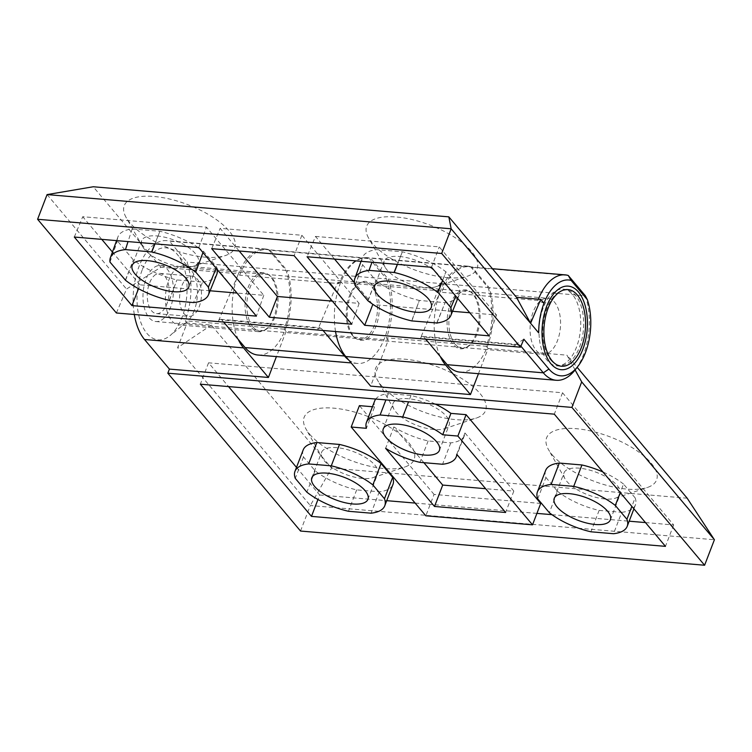 <?xml version="1.0" encoding="UTF-8"?>
<svg xmlns="http://www.w3.org/2000/svg" width="752" height="752" viewBox="0 0 752 752"><rect width="100%" height="100%" fill="white"/><g stroke="black" fill="none" stroke-linecap="round" stroke-linejoin="round"><path stroke-width="0.56" stroke-dasharray="3.76 2.82" d="M204.958 257.146A59.145 23.679 -159 0 0 225.421 255.539A59.145 23.679 -159 0 0 221.455 223.504A59.145 23.679 -159 0 0 153.953 196.479A59.145 23.679 -159 0 0 126.082 217.403A59.145 23.679 -159 0 0 204.958 257.146M156.924 235.959A30.296 12.126 21 0 1 186.712 246.346A30.296 12.126 21 0 1 198.265 262.354A30.296 12.126 21 0 1 193.527 266.208A30.296 12.126 21 0 1 183.046 267.035A30.296 12.126 21 0 1 142.645 246.675A30.296 12.126 21 0 1 141.705 240.64A30.296 12.126 21 0 1 156.924 235.959M399.368 256.479A30.296 12.126 21 0 1 429.166 266.866A30.296 12.126 21 0 1 440.719 282.874A30.296 12.126 21 0 1 435.972 286.728A30.296 12.126 21 0 1 425.5 287.555A30.296 12.126 21 0 1 385.099 267.195A30.296 12.126 21 0 1 384.15 261.16A30.296 12.126 21 0 1 399.368 256.479M447.412 277.667A59.145 23.679 -159 0 0 467.866 276.059A59.145 23.679 -159 0 0 463.899 244.024A59.145 23.679 -159 0 0 396.407 216.999A59.145 23.679 -159 0 0 368.536 237.923A59.145 23.679 -159 0 0 447.412 277.667M455.035 344.115A28.849 15.501 94.8 0 0 476.947 334.226A28.849 15.501 94.8 0 0 473.986 294.746A28.849 15.501 94.8 0 0 452.065 304.635A28.849 15.501 94.8 0 0 455.035 344.115M520.91 346.174L520.13 345.253L423.959 337.112A4.907 2.632 94.8 0 0 422.756 336.417A4.907 2.632 94.8 0 0 420.265 338.71L440.512 290.892L441.697 292.302A52.894 28.426 -85.2 0 1 468.966 266.725A52.894 28.426 -85.2 0 1 472.077 267.317L489.157 287.631L585.329 295.771A52.894 28.426 94.8 0 1 575.289 369.721M460.045 372.137A52.894 28.426 94.8 0 0 488.245 344.012A52.894 28.426 94.8 0 0 489.157 287.631M423.959 337.112L425.688 339.171M339.058 283.617L337.874 282.207L317.626 330.015A4.907 2.632 -85.2 0 1 320.126 327.731A4.907 2.632 -85.2 0 1 321.32 328.427L221.915 320.004A4.907 2.632 94.8 0 0 220.721 319.318A4.907 2.632 94.8 0 0 218.221 321.602L238.469 273.794L239.653 275.204A52.894 28.426 -85.2 0 1 266.922 249.626A52.894 28.426 -85.2 0 1 270.034 250.219L369.439 258.632A52.894 28.426 94.8 0 0 366.327 258.039A52.894 28.426 94.8 0 0 339.058 283.617L239.653 275.204M337.874 282.207L440.512 290.892M221.915 320.004L223.645 322.063M323.05 330.476L321.32 328.427M258.002 355.038A52.894 28.426 94.8 0 0 286.202 326.913A52.894 28.426 94.8 0 0 287.114 270.532L386.519 278.945L369.439 258.632M348.637 359.954A52.894 28.426 94.8 0 0 357.407 363.451A52.894 28.426 94.8 0 0 385.607 335.326A52.894 28.426 94.8 0 0 386.519 278.945M270.034 250.219L287.114 270.532M352.397 335.43A28.849 15.501 -85.2 0 1 349.426 295.95A28.849 15.501 -85.2 0 1 371.347 286.061A28.849 15.501 -85.2 0 1 374.308 325.541A28.849 15.501 -85.2 0 1 352.397 335.43M252.992 327.017A28.849 15.501 94.8 0 0 274.903 317.128A28.849 15.501 94.8 0 0 271.942 277.648A28.849 15.501 94.8 0 0 250.021 287.537A28.849 15.501 94.8 0 0 252.992 327.017M116.391 312.982L126.515 289.078L160.89 267.223L238.469 273.794M47.075 194.589L126.515 289.078M160.89 267.223L93.239 186.759M523.853 339.218L512.394 346.503L518.438 344.519L520.13 345.253M334.527 259.064L315.483 236.419L307.06 256.742M315.483 236.419L439.243 246.891L496.517 315.022L469.756 312.757M431.516 267.27L439.243 246.891M489.157 335.834L496.517 315.022M411.805 321.057L419.343 300.452L445.099 302.633A51.869 20.765 -159 0 0 459.218 294.869A51.869 20.765 -159 0 0 459.105 287.518L445.889 271.792A51.869 20.765 -159 0 0 402.367 251.807L376.611 249.626A51.869 20.765 -159 0 0 362.37 257.692A51.869 20.765 -159 0 0 362.605 264.742L375.821 280.468A51.869 20.765 -159 0 0 419.343 300.452L411.664 320.897M436.931 322.993L445.099 302.633L436.724 323.012M355.151 285.553L362.605 264.742L355.019 285.177M369.194 270.382L371.996 262.232M397.319 264.375L402.367 251.807L397.432 264.384M442.571 280.421L445.889 271.792L442.655 280.515M455.721 296.053L451.031 307.869M368.001 300.838L375.821 280.468L367.747 300.819M372.249 303.93L354.455 282.761M452.554 311.3L373.227 304.588M239.164 250.989L220.129 228.345L301.853 235.263L359.136 303.394L332.365 301.129M211.697 248.668L220.129 228.345M359.136 303.394L351.767 324.206M301.853 235.263L294.126 255.642M74.307 237.04L82.739 216.717L206.49 227.189L263.764 295.32L237.002 293.054M198.772 247.577L206.49 227.189M210.099 290.78L140.013 284.848L138.518 288.702M263.764 295.32L256.404 316.131M140.013 284.848L112.452 252.061M101.774 239.362L82.739 216.717M169.219 300.368L176.889 279.932L169.35 300.537M198.18 247.521A51.869 20.765 -159 0 0 159.913 231.278L132.136 228.928A51.869 20.765 -159 0 0 117.904 236.993A51.869 20.765 -159 0 0 117.434 240.997L133.367 259.948A51.869 20.765 -159 0 0 176.889 279.932L202.655 282.113L193.48 302.577M202.655 282.113A51.869 20.765 -159 0 0 216.773 274.339M217.3 269.611A51.869 20.765 -159 0 0 216.651 266.998L203.435 251.271A51.869 20.765 -159 0 0 199.44 248.367M208.323 287.32L216.153 268.257M202.965 252.559L203.435 251.271L202.946 252.54M154.978 243.864L159.913 231.278L154.865 243.855M132.136 228.928L128.037 241.589M109.989 262.091L117.434 240.997M125.556 280.317L133.367 259.948L125.293 280.299M550.821 360.086A37.75 20.285 94.8 0 0 579.501 347.151A37.75 20.285 94.8 0 0 575.618 295.489A37.75 20.285 94.8 0 0 546.939 308.423A37.75 20.285 94.8 0 0 550.821 360.086M472.077 267.317L568.249 275.458M543.987 303.253L537.868 300.443L441.697 292.302M537.868 300.443A52.894 28.426 -85.2 0 1 538.376 299.174M539.494 339.725A38.465 20.671 94.8 0 0 556.63 365.839A38.465 20.671 94.8 0 0 580.253 315.285A38.465 20.671 94.8 0 0 563.116 289.172A38.465 20.671 94.8 0 0 539.494 339.725M192.85 315.342A20.191 10.848 -85.2 0 1 188.837 316.366A20.191 10.848 -85.2 0 1 179.596 299.042A20.191 10.848 -85.2 0 1 188.226 277.15A20.191 10.848 -85.2 0 1 192.239 276.116A20.191 10.848 -85.2 0 1 201.48 293.449A20.191 10.848 -85.2 0 1 192.85 315.342M155.89 274.414A20.191 10.848 94.8 0 0 147.27 296.307A20.191 10.848 94.8 0 0 156.51 313.631A20.191 10.848 94.8 0 0 160.524 312.606A20.191 10.848 94.8 0 0 169.153 290.714A20.191 10.848 94.8 0 0 159.913 273.38A20.191 10.848 94.8 0 0 155.89 274.414M154.987 266.913A28.125 15.115 -85.2 0 1 160.58 265.475A28.125 15.115 -85.2 0 1 173.449 289.614A28.125 15.115 -85.2 0 1 161.436 320.108A28.125 15.115 -85.2 0 1 155.843 321.536A28.125 15.115 -85.2 0 1 142.974 297.407A28.125 15.115 -85.2 0 1 154.987 266.913M548.556 352.867A28.125 15.115 94.8 0 0 560.569 322.373A28.125 15.115 94.8 0 0 547.7 298.243A28.125 15.115 94.8 0 0 542.098 299.672A28.125 15.115 94.8 0 0 530.085 330.166A28.125 15.115 94.8 0 0 542.953 354.305A28.125 15.115 94.8 0 0 548.556 352.867M381.104 385.25A58.9 23.585 -159 0 0 476.373 418.046A58.9 23.585 -159 0 0 480.105 393.634A58.9 23.585 -159 0 0 409.605 359.71A58.9 23.585 -159 0 0 377.438 380.07A58.9 23.585 -159 0 0 381.104 385.25M446.378 416.26A30.052 12.032 21 0 1 449.179 424.889A30.052 12.032 21 0 1 444.479 428.715A30.052 12.032 21 0 1 395.872 411.983A30.052 12.032 21 0 1 394.001 409.342A30.052 12.032 21 0 1 393.07 403.354A30.052 12.032 21 0 1 416.58 400.12A30.052 12.032 21 0 1 446.378 416.26M309.636 434.177A58.9 23.585 -159 0 0 404.905 466.973A58.9 23.585 -159 0 0 408.637 442.561A58.9 23.585 -159 0 0 338.146 408.637A58.9 23.585 -159 0 0 305.979 428.997A58.9 23.585 -159 0 0 309.636 434.177M374.919 465.187A30.052 12.032 21 0 1 377.72 473.816A30.052 12.032 21 0 1 373.011 477.642A30.052 12.032 21 0 1 324.403 460.91A30.052 12.032 21 0 1 322.542 458.269A30.052 12.032 21 0 1 321.602 452.281A30.052 12.032 21 0 1 345.112 449.047A30.052 12.032 21 0 1 374.919 465.187M617.364 485.707A30.052 12.032 21 0 1 620.165 494.337A30.052 12.032 21 0 1 615.465 498.162A30.052 12.032 21 0 1 566.858 481.43A30.052 12.032 21 0 1 564.987 478.789A30.052 12.032 21 0 1 564.056 472.801A30.052 12.032 21 0 1 587.566 469.568A30.052 12.032 21 0 1 617.364 485.707M552.09 454.697A58.9 23.585 -159 0 0 647.359 487.493A58.9 23.585 -159 0 0 651.091 463.082A58.9 23.585 -159 0 0 580.591 429.157A58.9 23.585 -159 0 0 548.434 449.517A58.9 23.585 -159 0 0 552.09 454.697M142.128 270.137A46.192 24.816 94.8 0 0 141.677 324.591A46.192 24.816 94.8 0 0 169.933 335.693A46.192 24.816 94.8 0 0 181.965 317.523A46.192 24.816 94.8 0 0 176.852 253.894A46.192 24.816 94.8 0 0 142.128 270.137M194.195 310.642A29.572 15.886 -85.2 0 1 186.496 322.27A29.572 15.886 -85.2 0 1 178.948 324.939A29.572 15.886 -85.2 0 1 168.692 280.308A29.572 15.886 -85.2 0 1 183.939 266.011A29.572 15.886 -85.2 0 1 190.923 269.902A29.572 15.886 -85.2 0 1 194.195 310.642M273.803 317.382A29.572 15.886 -85.2 0 1 258.556 331.679A29.572 15.886 -85.2 0 1 248.301 287.048A29.572 15.886 -85.2 0 1 263.548 272.741A29.572 15.886 -85.2 0 1 273.803 317.382M238.271 339.462A53.373 28.679 -85.2 0 1 238.036 274.837A53.373 28.679 -85.2 0 1 265.55 249.025A53.373 28.679 -85.2 0 1 268.473 249.561L169.473 241.176L187.032 262.072A53.373 28.679 -85.2 0 1 185.218 320.794L187.088 323.012L177.613 347.697L310.313 505.532L331.594 468.111L211.331 325.071L187.088 323.012M134.307 314.505A53.373 28.679 -85.2 0 1 139.035 266.452A53.373 28.679 -85.2 0 1 166.549 240.649A53.373 28.679 -85.2 0 1 169.473 241.176M440.315 356.57A53.373 28.679 -85.2 0 1 440.08 291.936A53.373 28.679 -85.2 0 1 467.594 266.133A53.373 28.679 -85.2 0 1 470.508 266.659L370.698 258.209L388.267 279.105A53.373 28.679 -85.2 0 1 386.453 337.827L388.323 340.045L370.642 386.124M335.542 331.538A53.373 28.679 -85.2 0 1 340.271 283.485A53.373 28.679 -85.2 0 1 367.784 257.682A53.373 28.679 -85.2 0 1 370.698 258.209M423.884 462.677L393.832 426.939A48.081 19.251 -159 0 0 428.142 440.954L450.768 442.872A48.081 19.251 -159 0 0 464.435 435.464A48.081 19.251 -159 0 0 464.952 432.964L456.746 454.349M450.768 442.872L442.552 464.257M428.142 440.954L419.926 462.348M393.832 426.939L385.626 448.333M464.952 432.964L513.823 491.094L485.623 488.706M513.823 491.094L505.617 512.479M435.314 404.087A48.081 19.251 -159 0 0 410.959 395.514L388.323 393.606A48.081 19.251 -159 0 0 375.756 399.049M374.656 401.004A48.081 19.251 -159 0 0 374.571 406.917L366.365 428.311M388.323 393.606L385.908 399.904M410.959 395.514L408.533 401.822M540.726 503.445L434.054 494.421L425.839 515.806M434.054 494.421L359.409 405.629M372.456 406.738L374.571 406.917M211.331 325.071L177.613 347.697M687.187 498.209L331.594 468.111M300.527 531.044L310.313 505.532L714.4 539.739M575.101 369.956L566.933 355.17L577.151 367.324M470.508 266.659L488.076 287.555L388.267 279.105M350.535 295.696A29.572 15.886 -85.2 0 1 372.992 285.563A29.572 15.886 -85.2 0 1 376.038 326.03A29.572 15.886 -85.2 0 1 353.572 336.163A29.572 15.886 -85.2 0 1 350.535 295.696M488.076 287.555A53.373 28.679 -85.2 0 1 486.262 346.277L386.453 337.827M450.345 304.146A29.572 15.886 -85.2 0 1 472.801 294.013A29.572 15.886 -85.2 0 1 475.847 334.48A29.572 15.886 -85.2 0 1 453.381 344.613A29.572 15.886 -85.2 0 1 450.345 304.146M486.262 346.277L488.133 348.496L478.46 373.697M268.473 249.561L286.033 270.457A53.373 28.679 -85.2 0 1 284.218 329.179L286.089 331.397L388.323 340.045M286.089 331.397L276.416 356.598M488.133 348.496L566.933 355.17M286.033 270.457L187.032 262.072M284.218 329.179L185.218 320.794M296.485 467.396L319.685 495.004L317.955 499.507M645.47 522.574L673.67 524.962L562.534 392.77L208.548 362.812L228.542 386.584M208.548 362.812L200.342 384.197M673.67 524.962L665.454 546.356M319.685 495.004L386.725 500.672M415.142 503.079L536.909 513.39M551.94 514.659L629.17 521.192M562.534 392.77L554.318 414.164M545.642 470.451A48.081 19.251 -159 0 0 545.933 477.492L537.727 498.886M545.933 477.492L557.542 491.31L549.336 512.695M557.542 491.31A48.081 19.251 -159 0 0 599.128 510.401L590.912 531.796M599.128 510.401L621.754 512.319L613.538 533.713M621.754 512.319A48.081 19.251 -159 0 0 635.421 504.921A48.081 19.251 -159 0 0 635.13 497.871L631.859 506.387M635.13 497.871L623.521 484.062L620.25 492.579M623.521 484.062A48.081 19.251 -159 0 0 602.935 471.983M303.188 449.931A48.081 19.251 -159 0 0 303.479 456.972L315.097 470.78A48.081 19.251 -159 0 0 356.674 489.881L379.299 491.799A48.081 19.251 -159 0 0 392.976 484.391M379.299 491.799L371.093 513.184M303.479 456.972L295.273 478.366M315.097 470.78L306.882 492.175M356.674 489.881L348.458 511.275M221.163 274.207L221.379 273.587L234.013 289.501M193.527 266.208L225.421 255.539M198.265 262.354L188.79 287.029M440.719 282.874L431.244 307.549M435.972 286.728L467.866 276.059M366.327 258.039L266.922 249.626M220.721 319.318L320.126 327.731M357.407 363.451L351.128 362.915M361.063 261.311L362.37 257.692M457.752 298.478L459.218 294.869M385.099 267.195L368.536 237.923M384.15 261.16L374.675 285.845M116.588 240.621L117.904 236.993M141.705 240.64L132.23 265.315M142.645 246.675L126.082 217.403M422.756 336.417L518.438 344.519M492.428 268.718L468.966 266.725M556.63 365.839L561.481 366.243M563.116 289.172L567.967 289.586M156.51 313.631L188.837 316.366M160.58 265.475L547.7 298.243M155.843 321.536L542.953 354.305M159.913 273.38L192.239 276.116M444.479 428.715L476.373 418.046M373.011 477.642L404.905 466.973M367.925 499.328L377.72 473.816M610.38 519.848L620.165 494.337M615.465 498.162L647.359 487.493M186.496 322.27L169.933 335.693M258.556 331.679L178.948 324.939M439.394 450.401L449.179 424.889M383.276 428.856L393.07 403.354M464.435 435.464L457.047 454.716M467.594 266.133L367.784 257.682M265.55 249.025L166.549 240.649M263.548 272.741L183.939 266.011M190.923 269.902L176.852 253.894M635.421 504.921L633.917 508.841M564.987 478.789L548.434 449.517M554.262 498.303L564.056 472.801M311.817 477.783L321.602 452.281M322.542 458.269L305.979 428.997M394.001 409.342L377.438 380.07"/><path stroke-width="1.13" d="M173.571 291.71A30.296 12.126 -159 0 0 188.79 287.029A30.296 12.126 -159 0 0 177.237 271.03A30.296 12.126 -159 0 0 147.448 260.634A30.296 12.126 -159 0 0 132.23 265.315A30.296 12.126 -159 0 0 143.773 281.323A30.296 12.126 -159 0 0 173.571 291.71M416.025 312.23A30.296 12.126 -159 0 0 431.244 307.549A30.296 12.126 -159 0 0 419.691 291.55A30.296 12.126 -159 0 0 389.893 281.163A30.296 12.126 -159 0 0 374.675 285.845A30.296 12.126 -159 0 0 386.227 301.843A30.296 12.126 -159 0 0 416.025 312.23M37.6 219.274L47.075 194.589L93.239 186.759L448.831 216.858L451.162 228.796L441.687 253.471L37.6 219.274L116.391 312.982L520.478 347.189L523.853 339.218L548.932 369.053L543.311 372.823L520.91 346.174M47.075 194.589L451.162 228.796L530.602 323.285L516.483 297.322L448.831 216.858M425.688 339.171L447.139 364.682A52.894 28.426 94.8 0 0 460.045 372.137L556.217 380.277A52.894 28.426 94.8 0 0 575.289 369.721L577.997 366.233A48.081 25.841 -85.2 0 1 548.932 369.053M223.645 322.063L245.096 347.584A52.894 28.426 94.8 0 0 258.002 355.038L351.128 362.915M245.096 347.584L344.501 355.997L323.05 330.476M344.501 355.997A52.894 28.426 94.8 0 0 348.637 359.954M329.451 283.372L342.31 298.666L329.696 282.752L329.451 283.372L307.06 256.742L431.516 267.27L489.157 335.834L364.701 325.296L372.766 304.551L372.249 303.93M442.655 280.515L437.918 292.556A51.446 20.595 -159 0 0 394.255 272.497L369.194 270.382A51.446 20.595 -159 0 0 354.869 278.409A51.446 20.595 -159 0 0 355.151 285.553L368.001 300.838A51.446 20.595 -159 0 0 411.664 320.897L436.931 322.993M369.072 270.222L371.996 262.232M394.123 272.346L397.319 264.375M394.255 272.497L397.432 264.384M437.918 292.556L442.571 280.421M436.856 323.181L436.724 323.012A51.446 20.595 -159 0 0 450.937 315.285A51.446 20.595 -159 0 0 450.768 307.85L455.721 296.053M451.031 307.869L438.172 292.575M354.455 282.761L334.527 259.064M469.756 312.757L452.554 311.3M342.31 298.666L364.701 325.296M332.365 301.129L277.403 296.476L269.338 317.231L351.767 324.206L294.126 255.642L211.697 248.668L269.338 317.231M277.403 296.476L239.164 250.989M138.518 288.702L131.948 305.603L74.307 237.04L198.772 247.577L221.163 274.207M131.948 305.603L256.404 316.131L221.154 274.207M237.002 293.054L210.099 290.78M441.687 253.471L520.478 347.189M112.452 252.061L101.774 239.362M128.037 241.589L125.462 249.608A51.446 20.595 -159 0 0 110.403 257.71A51.446 20.595 -159 0 0 109.989 262.091L125.556 280.317A51.446 20.595 -159 0 0 169.219 300.368L193.48 302.577A51.446 20.595 -159 0 0 208.483 294.756A51.446 20.595 -159 0 0 208.323 287.32L216.153 268.257M208.483 294.756L216.773 274.339A51.869 20.765 -159 0 0 217.3 269.611M208.577 287.349L195.727 272.055L202.965 252.559M195.727 272.055L202.946 252.54M199.44 248.367A51.869 20.765 -159 0 0 198.18 247.521M195.464 272.036A51.446 20.595 -159 0 0 151.801 251.976L154.978 243.864M151.801 251.976L125.462 249.608M151.669 251.826L154.865 243.855M538.376 299.174A52.894 28.426 -85.2 0 1 565.137 274.865A52.894 28.426 -85.2 0 1 568.249 275.458L585.329 295.771L587.378 299.738L571.125 280.402A48.081 25.841 94.8 0 0 543.987 303.253L540.726 299.381L516.483 297.322M540.726 299.381L530.602 323.285L538.658 332.863C538.752 322.288 540.528 312.418 543.987 303.253M578.485 292.049A41.924 22.522 -85.2 0 1 582.8 349.417A41.924 22.522 -85.2 0 1 550.953 363.78A41.924 22.522 -85.2 0 1 546.648 306.412A41.924 22.522 -85.2 0 1 578.485 292.049M587.378 299.738A48.081 25.841 -85.2 0 1 577.997 366.233M447.139 364.682L543.311 372.823A52.894 28.426 94.8 0 0 556.217 380.277M568.249 275.458L571.125 280.402M544.345 340.13A38.465 20.671 94.8 0 0 561.481 366.243A38.465 20.671 94.8 0 0 585.103 315.699A38.465 20.671 94.8 0 0 567.967 289.586A38.465 20.671 94.8 0 0 544.345 340.13M314.618 486.412A30.052 12.032 -159 0 0 344.416 502.562A30.052 12.032 -159 0 0 367.925 499.328A30.052 12.032 -159 0 0 365.124 490.689A30.052 12.032 -159 0 0 335.326 474.55A30.052 12.032 -159 0 0 311.817 477.783A30.052 12.032 -159 0 0 314.618 486.412M557.063 506.942A30.052 12.032 -159 0 0 586.87 523.082A30.052 12.032 -159 0 0 610.38 519.848A30.052 12.032 -159 0 0 607.578 511.21A30.052 12.032 -159 0 0 577.78 495.07A30.052 12.032 -159 0 0 554.262 498.303A30.052 12.032 -159 0 0 557.063 506.942M276.416 356.598L268.408 377.466L243.526 347.875A53.373 28.679 -85.2 0 1 238.271 339.462M268.408 377.466L169.407 369.091L144.525 339.49A53.373 28.679 -85.2 0 1 134.307 314.505M478.46 373.697L470.451 394.565L445.569 364.974A53.373 28.679 -85.2 0 1 440.315 356.57M470.451 394.565L370.642 386.124L345.76 356.523A53.373 28.679 -85.2 0 1 335.542 331.538M386.077 437.485A30.052 12.032 -159 0 0 415.884 453.635A30.052 12.032 -159 0 0 439.394 450.401A30.052 12.032 -159 0 0 436.592 441.762A30.052 12.032 -159 0 0 406.794 425.623A30.052 12.032 -159 0 0 383.276 428.856A30.052 12.032 -159 0 0 386.077 437.485M442.552 464.257A48.081 19.251 -159 0 0 456.229 456.859A48.081 19.251 -159 0 0 456.746 454.349L505.617 512.479L434.496 506.463L385.626 448.333A48.081 19.251 -159 0 0 419.926 462.348L442.552 464.257M485.623 488.706L442.702 485.068L423.884 462.677M442.702 485.068L434.496 506.463M375.756 399.049A48.081 19.251 -159 0 0 374.656 401.004L366.45 422.398A48.081 19.251 -159 0 0 366.365 428.311L351.193 427.023L425.839 515.806L532.519 524.84L457.874 436.057L442.712 434.769A48.081 19.251 -159 0 0 402.743 416.909L380.117 414.991A48.081 19.251 -159 0 0 366.45 422.398M385.908 399.904L380.117 414.991M408.533 401.822L402.743 416.909M435.314 404.087A48.081 19.251 -159 0 1 450.918 413.374L442.712 434.769M450.918 413.374L466.09 414.662L457.874 436.057M466.09 414.662L540.726 503.445L532.519 524.84M372.456 406.738L359.409 405.629L351.193 427.023M575.101 369.956L581.7 381.903L714.4 539.739L687.187 498.209L577.151 367.324M169.407 369.091L167.828 373.199L571.905 407.405L704.605 565.241L300.527 531.044L167.828 373.199M581.7 381.903L571.905 407.405M714.4 539.739L704.605 565.241M200.342 384.197L311.478 516.389L665.454 546.356L554.318 414.164L200.342 384.197M317.955 499.507L311.478 516.389M228.542 386.584L296.485 467.396M386.725 500.672L415.142 503.079M536.909 513.39L551.94 514.659M629.17 521.192L645.47 522.574M573.729 486.356L551.103 484.438A48.081 19.251 -159 0 0 537.436 491.846A48.081 19.251 -159 0 0 537.727 498.886L549.336 512.695A48.081 19.251 -159 0 0 590.912 531.796L613.538 533.713A48.081 19.251 -159 0 0 627.215 526.306A48.081 19.251 -159 0 0 626.924 519.265L615.305 505.457A48.081 19.251 -159 0 0 573.729 486.356L581.945 464.971L559.309 463.053L551.103 484.438M559.309 463.053A48.081 19.251 -159 0 0 545.642 470.451L537.436 491.846M631.859 506.387L626.924 519.265M620.25 492.579L615.305 505.457M602.935 471.983A48.081 19.251 -159 0 0 581.945 464.971M384.761 505.786L392.976 484.391A48.081 19.251 -159 0 0 392.676 477.351L381.067 463.542A48.081 19.251 -159 0 0 339.49 444.441L316.865 442.533A48.081 19.251 -159 0 0 303.188 449.931L294.981 471.325A48.081 19.251 -159 0 0 295.273 478.366L306.882 492.175A48.081 19.251 -159 0 0 348.458 511.275L371.093 513.184A48.081 19.251 -159 0 0 384.761 505.786A48.081 19.251 -159 0 0 384.469 498.745L372.86 484.927A48.081 19.251 -159 0 0 331.284 465.836L308.649 463.918A48.081 19.251 -159 0 0 294.981 471.325M392.676 477.351L384.469 498.745M381.067 463.542L372.86 484.927M339.49 444.441L331.284 465.836M316.865 442.533L308.649 463.918M243.526 347.875L144.525 339.49M445.569 364.974L345.76 356.523M354.869 278.409L361.063 261.311M450.937 315.285L457.752 298.478M110.403 257.71L116.588 240.621M565.137 274.865L492.428 268.718M457.047 454.716L456.229 456.859M633.917 508.841L627.215 526.306"/></g></svg>
